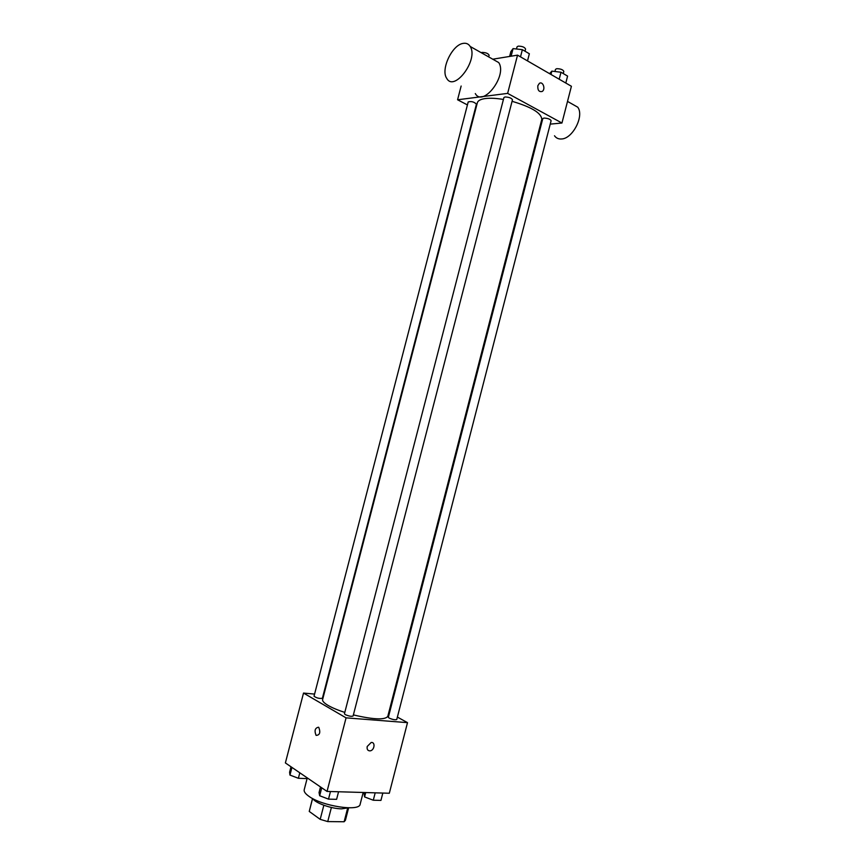 <?xml version="1.0" encoding="UTF-8"?>
<svg xmlns="http://www.w3.org/2000/svg" width="865" height="865" viewBox="0 0 865 865"><rect width="100%" height="100%" fill="white"/><g stroke="black" fill="none" stroke-linecap="round" stroke-linejoin="round"><path stroke-width="1.3" d="M347.654 808.115L344.129 821.75L345.416 820.29L348.627 807.824M344.129 821.75L327.738 821.588L320.191 819.35L309.248 811.435L312.525 798.492M331.392 807.467L327.738 821.588M312.589 798.525L309.248 811.435M323.845 805.25L320.191 819.35M348.303 807.824L341.675 808.84C331.522 808.829 315.293 803.066 312.816 798.644M307.27 777.905L304.21 789.723C303.788 791.562 305.291 793.702 308.708 796.157C321.812 806.126 359.743 811.921 360.154 804.201L363.181 792.481M397.381 717.085L407.502 722.643L389.315 793.248L327.035 791.421L285.385 762.93L303.518 693.07L314.568 694.087M407.502 722.643L346.065 717.853L327.035 791.421M367.214 746.484L371.161 742.505C375.702 741.759 374.48 750.561 370.004 750.874C367.701 750.798 366.771 749.339 367.214 746.484C366.771 749.339 367.701 750.798 370.004 750.874L370.004 750.874C374.48 750.561 375.702 741.759 371.161 742.505M503.419 99.453C496.305 98.264 490.314 97.961 485.47 98.534C480.67 99.183 477.956 100.578 477.35 102.74L322.613 699.547C322.267 701.104 324.126 703.083 328.192 705.483C332.322 707.851 337.858 710.165 344.789 712.425M353.385 714.912C373.421 719.604 384.893 720.102 387.779 716.404L541.782 119.402C541.501 113.077 531.597 107.055 512.069 101.313M388.818 712.392L389.52 712.771M323.272 694.887L323.813 694.93M346.065 717.853L303.518 693.07M389.207 718.123C392.775 719.626 395.283 720.091 396.754 719.507L551.113 120.711C550.226 119.121 547.837 118.246 543.977 118.073L542.777 118.646L388.353 717.28L389.207 718.123M345.221 714.598C348.887 716.177 351.514 716.642 353.104 716.004L512.469 99.778C511.507 98.059 509.031 97.118 505.041 96.967L503.917 97.561L344.443 713.776L345.221 714.598M322.386 698.304C319.304 698.736 316.514 698.033 314.027 696.206L468.203 101.951C471.36 101.097 474.107 101.832 476.431 104.168L322.386 698.304M318.525 727.216L318.796 727.422C320.677 732.525 319.78 735.174 316.103 735.391C314.19 730.655 315.001 727.93 318.525 727.216C315.001 727.93 314.2 730.655 316.114 735.391L316.103 735.391C319.78 735.174 320.677 732.525 318.796 727.422M550.237 124.117L561.947 123.025L507.636 93.388L457.574 99.778L467.424 104.925M540.333 125.036L541.144 124.96M507.636 93.388L517.54 55.144L571.408 86.273L561.947 123.025M537.825 85.743L539.382 83.375C542.939 80.856 545.858 89.365 542.171 91.463C539.025 92.155 537.576 90.241 537.825 85.743C537.576 90.241 539.025 92.155 542.171 91.463L542.171 91.463C545.858 89.365 542.939 80.856 539.382 83.375M517.54 55.144L492.758 59.209M461.142 86.035L457.574 99.778M492.953 59.317L498.705 62.561C507.647 75.439 482.994 107.595 475.296 93.571M463.186 43.391C466.224 42.872 468.56 43.888 470.171 46.451C478.918 59.382 454.222 92.479 446.729 78.347C440.426 69.697 452.081 44.764 463.186 43.391M554.497 135.773C556.152 138.097 558.455 139.168 561.407 138.984C572.587 138.908 584.491 115.921 577.734 107.184L571.797 103.822M481.924 52.408C485.784 52.473 488.184 53.414 489.114 55.252L488.693 56.906M527.509 60.907L529.358 53.76L522.363 49.673L513.075 48.602L510.869 51.608L509.626 56.441M522.363 49.673L520.503 56.863M513.075 48.602L511.107 56.203M516.481 48.991L517.032 46.851L518.189 46.148C522.211 46.18 524.666 47.153 525.574 49.067L525.023 51.23M565.797 83.04L567.591 76.088L560.996 72.238L551.848 71.125L549.589 73.666M560.996 72.238L559.19 79.223M551.848 71.125L550.983 74.477M554.93 71.503L555.492 69.362L556.714 68.681C560.607 68.746 562.974 69.654 563.818 71.417L563.266 73.557M306.632 777.462L306.34 778.587L298.382 778.284L289.959 775.072L289.591 772.207L290.997 766.768M299.798 772.791L298.382 778.284M291.948 767.417L289.959 775.072M338.561 791.756L336.604 799.336L328.495 799.13L319.672 795.735L319.044 792.589L320.504 786.955M330.473 791.518L328.495 799.13M321.726 787.788L319.672 795.735M382.827 793.054L380.935 800.406L373.291 800.222L364.587 796.924L363.97 792.502M375.194 792.827L373.291 800.222M365.711 792.556L364.587 796.924M498.705 62.561L470.171 46.451M567.516 101.41L577.734 107.184"/></g></svg>
